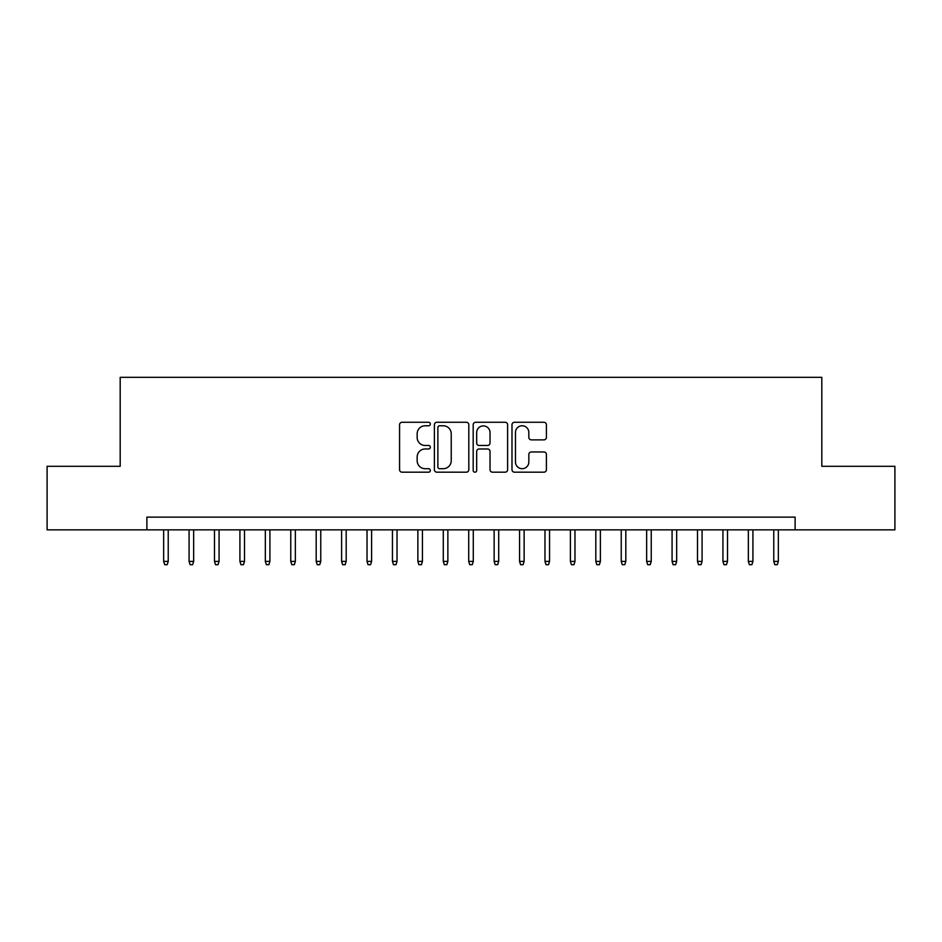 <?xml version="1.0" encoding="UTF-8"?>
<svg xmlns="http://www.w3.org/2000/svg" width="942" height="942" viewBox="0 0 942 942"><rect width="100%" height="100%" fill="white"/><g stroke="black" fill="none" stroke-linecap="round" stroke-linejoin="round"><path stroke-width="1.41" d="M430.329 424.03A1.743 1.743 0 0 0 428.575 422.275L402.069 422.275A2.496 2.496 0 0 0 399.573 424.771L399.573 469.693A2.496 2.496 0 0 0 402.069 472.189L428.575 472.189A1.743 1.743 0 0 0 430.329 470.435A1.743 1.743 0 0 0 428.575 468.692L425.148 468.692A7.983 7.983 0 0 1 417.165 460.709L417.165 456.964A7.983 7.983 0 0 1 425.148 448.981L428.575 448.981A1.743 1.743 0 0 0 430.329 447.226A1.743 1.743 0 0 0 428.575 445.484L425.148 445.484A7.983 7.983 0 0 1 417.165 437.5L417.165 433.756A7.983 7.983 0 0 1 425.148 425.772L428.575 425.772A1.743 1.743 0 0 0 430.329 424.03M543.923 439.867A2.496 2.496 0 0 0 546.419 437.371L546.419 424.771A2.496 2.496 0 0 0 543.923 422.275L514.485 422.275A2.496 2.496 0 0 0 511.989 424.771L511.989 469.693A2.496 2.496 0 0 0 514.485 472.189L543.923 472.189A2.496 2.496 0 0 0 546.419 469.693L546.419 454.468A2.496 2.496 0 0 0 543.923 451.972L531.323 451.972A2.496 2.496 0 0 0 528.827 454.468L528.827 462.016A6.676 6.676 0 0 1 522.151 468.692A6.676 6.676 0 0 1 515.474 462.016L515.474 432.449A6.676 6.676 0 0 1 522.151 425.772A6.676 6.676 0 0 1 528.827 432.449L528.827 437.371A2.496 2.496 0 0 0 531.323 439.867L543.923 439.867M146.881 529.851L47.1 529.851L47.1 466.302L120.187 466.302L120.187 377.318L821.813 377.318L821.813 466.302L894.9 466.302L894.9 529.851L795.119 529.851L795.119 517.134L146.881 517.134L146.881 529.851L795.119 529.851M468.822 424.771A2.496 2.496 0 0 0 466.325 422.275L436.876 422.275A2.496 2.496 0 0 0 434.38 424.771L434.38 469.693A2.496 2.496 0 0 0 436.876 472.189L466.325 472.189A2.496 2.496 0 0 0 468.822 469.693L468.822 424.771M475.675 422.275L505.124 422.275A2.496 2.496 0 0 1 507.62 424.771L507.62 469.693A2.496 2.496 0 0 1 505.124 472.189L492.525 472.189A2.496 2.496 0 0 1 490.028 469.693L490.028 451.477A2.496 2.496 0 0 0 487.532 448.981L479.172 448.981A2.496 2.496 0 0 0 476.676 451.477L476.676 470.435A1.743 1.743 0 0 1 474.933 472.189A1.743 1.743 0 0 1 473.178 470.435L473.178 424.771A2.496 2.496 0 0 1 475.675 422.275M439.62 425.772A1.743 1.743 0 0 0 437.877 427.515L437.877 466.949A1.743 1.743 0 0 0 439.62 468.692L443.235 468.692A7.983 7.983 0 0 0 451.23 460.709L451.23 433.756A7.983 7.983 0 0 0 443.235 425.772L439.62 425.772M490.028 432.566A6.676 6.676 0 0 0 483.352 425.902A6.676 6.676 0 0 0 476.676 432.566L476.676 442.987A2.496 2.496 0 0 0 479.172 445.484L487.532 445.484A2.496 2.496 0 0 0 490.028 442.987L490.028 432.566M168.229 561.373L167.217 564.682L164.673 564.682L163.661 561.373L168.229 561.373L168.229 529.851M163.661 561.373L163.661 529.851M193.652 561.373L192.639 564.682L190.096 564.682L189.083 561.373L193.652 561.373L193.652 529.851M189.083 561.373L189.083 529.851M219.074 561.373L218.061 564.682L215.518 564.682L214.493 561.373L219.074 561.373L219.074 529.851M214.493 561.373L214.493 529.851M244.496 561.373L243.483 564.682L240.94 564.682L239.916 561.373L244.496 561.373L244.496 529.851M239.916 561.373L239.916 529.851M269.918 561.373L268.906 564.682L266.362 564.682L265.338 561.373L269.918 561.373L269.918 529.851M265.338 561.373L265.338 529.851M295.341 561.373L294.328 564.682L291.785 564.682L290.76 561.373L295.341 561.373L295.341 529.851M290.76 561.373L290.76 529.851M320.763 561.373L319.738 564.682L317.207 564.682L316.182 561.373L320.763 561.373L320.763 529.851M316.182 561.373L316.182 529.851M346.185 561.373L345.161 564.682L342.617 564.682L341.605 561.373L346.185 561.373L346.185 529.851M341.605 561.373L341.605 529.851M371.607 561.373L370.583 564.682L368.039 564.682L367.027 561.373L371.607 561.373L371.607 529.851M367.027 561.373L367.027 529.851M397.029 561.373L396.005 564.682L393.462 564.682L392.449 561.373L397.029 561.373L397.029 529.851M392.449 561.373L392.449 529.851M422.44 561.373L421.427 564.682L418.884 564.682L417.871 561.373L422.44 561.373L422.44 529.851M417.871 561.373L417.871 529.851M447.862 561.373L446.849 564.682L444.306 564.682L443.293 561.373L447.862 561.373L447.862 529.851M443.293 561.373L443.293 529.851M473.284 561.373L472.272 564.682L469.728 564.682L468.716 561.373L473.284 561.373L473.284 529.851M468.716 561.373L468.716 529.851M498.707 561.373L497.694 564.682L495.151 564.682L494.138 561.373L498.707 561.373L498.707 529.851M494.138 561.373L494.138 529.851M524.129 561.373L523.116 564.682L520.573 564.682L519.56 561.373L524.129 561.373L524.129 529.851M519.56 561.373L519.56 529.851M549.551 561.373L548.538 564.682L545.995 564.682L544.971 561.373L549.551 561.373L549.551 529.851M544.971 561.373L544.971 529.851M574.973 561.373L573.961 564.682L571.417 564.682L570.393 561.373L574.973 561.373L574.973 529.851M570.393 561.373L570.393 529.851M600.395 561.373L599.383 564.682L596.839 564.682L595.815 561.373L600.395 561.373L600.395 529.851M595.815 561.373L595.815 529.851M625.818 561.373L624.793 564.682L622.262 564.682L621.237 561.373L625.818 561.373L625.818 529.851M621.237 561.373L621.237 529.851M651.24 561.373L650.216 564.682L647.672 564.682L646.659 561.373L651.24 561.373L651.24 529.851M646.659 561.373L646.659 529.851M676.662 561.373L675.638 564.682L673.094 564.682L672.082 561.373L676.662 561.373L676.662 529.851M672.082 561.373L672.082 529.851M702.084 561.373L701.06 564.682L698.517 564.682L697.504 561.373L702.084 561.373L702.084 529.851M697.504 561.373L697.504 529.851M727.507 561.373L726.482 564.682L723.939 564.682L722.926 561.373L727.507 561.373L727.507 529.851M722.926 561.373L722.926 529.851M752.917 561.373L751.904 564.682L749.361 564.682L748.348 561.373L752.917 561.373L752.917 529.851M748.348 561.373L748.348 529.851M778.339 561.373L777.327 564.682L774.783 564.682L773.771 561.373L778.339 561.373L778.339 529.851M773.771 561.373L773.771 529.851"/></g></svg>
